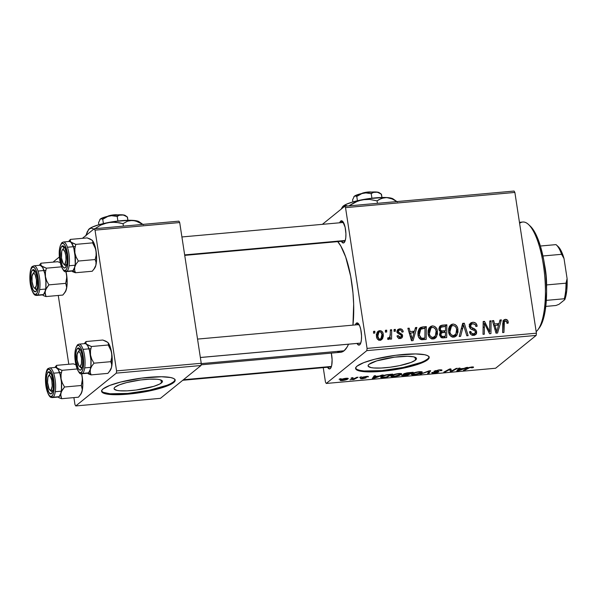 <?xml version="1.0" encoding="UTF-8"?>
<svg xmlns="http://www.w3.org/2000/svg" width="597" height="597" viewBox="0 0 597 597"><rect width="100%" height="100%" fill="white"/><g stroke="black" fill="none" stroke-linecap="round" stroke-linejoin="round"><path stroke-width="0.9" d="M161.481 382.923A24.477 4.672 -8.7 0 1 135.161 390.147A24.477 4.672 -8.7 0 1 114.072 388.714A24.477 4.672 -8.7 0 1 115.057 387.095L119.437 384.819L126.691 382.565L140.452 379.983L149.511 379.17L156.854 379.244L159.526 379.617L162.332 380.961L162.369 381.886L159.705 384.043L153.765 386.356L136.086 390.035L127.027 390.848L119.676 390.774L117.012 390.401L114.199 389.057L114.161 388.132L115.057 387.095A24.477 4.672 -8.7 0 1 141.377 379.871A24.477 4.672 -8.7 0 1 162.459 381.304A24.477 4.672 -8.7 0 1 161.481 382.923L161.041 380.058L161.481 382.923M101.602 390.99A37.193 7.097 171.3 0 0 134.482 392.707A37.193 7.097 171.3 0 0 173.548 381.841L173.66 382.565A37.193 7.097 -8.7 0 1 133.653 393.542A37.193 7.097 -8.7 0 1 101.609 391.356A37.193 7.097 -8.7 0 1 103.094 388.901L101.744 390.483L101.803 391.878L103.266 393.042L106.072 393.923L115.266 394.721L135.056 393.371L155.974 389.445L166.996 386.028L173.66 382.565L175.011 380.983L174.951 379.58L173.496 378.423L170.682 377.543L161.488 376.744L141.698 378.095L120.788 382.02L109.766 385.438L103.094 388.901A37.193 7.097 -8.7 0 1 143.101 377.916A37.193 7.097 -8.7 0 1 175.145 380.102A37.193 7.097 -8.7 0 1 173.66 382.565L173.548 381.841A37.193 7.097 171.3 0 0 175.04 379.752M415.505 360.11A24.477 4.672 -8.7 0 1 389.184 367.342A24.477 4.672 -8.7 0 1 368.095 365.901A24.477 4.672 -8.7 0 1 369.073 364.282L376.789 360.857L394.475 357.178L407.497 356.282L413.549 356.812L416.355 358.155L416.393 359.073L415.505 360.11L411.117 362.394L399.497 365.648L390.11 367.222L381.05 368.036L373.7 367.961L371.035 367.588L368.222 366.245L368.185 365.327L369.073 364.282A24.477 4.672 -8.7 0 1 395.401 357.058A24.477 4.672 -8.7 0 1 416.482 358.498A24.477 4.672 -8.7 0 1 415.505 360.11L415.064 357.245L415.505 360.11M355.625 368.177A37.193 7.097 171.3 0 0 388.505 369.894A37.193 7.097 171.3 0 0 427.571 359.028L427.683 359.752A37.193 7.097 -8.7 0 1 387.677 370.737A37.193 7.097 -8.7 0 1 355.633 368.543A37.193 7.097 -8.7 0 1 357.118 366.088L355.767 367.67L355.827 369.065L357.29 370.23L364.148 371.677L375.319 371.797L389.08 370.558L403.356 368.155L415.96 364.961L421.012 363.215L427.683 359.752L429.034 358.17L428.974 356.775L427.512 355.611L424.706 354.73L415.512 353.931L395.721 355.282L374.812 359.207L363.789 362.625L357.118 366.088A37.193 7.097 -8.7 0 1 397.124 355.111A37.193 7.097 -8.7 0 1 429.168 357.297A37.193 7.097 -8.7 0 1 427.683 359.752L427.571 359.028A37.193 7.097 171.3 0 0 429.064 356.939M339.671 222.845L340.738 221.054L342.566 222.524L340.738 221.054L341.38 220.763L342.753 221.472L345.133 227.293L345.909 233.688L345.775 237.748L345.118 240.912L344.051 242.703A11.156 3.403 84.9 0 1 341.35 241.307L343.409 242.994L344.753 241.778L344.051 242.703A11.156 3.403 84.9 0 0 344.424 242.307L344.424 242.307A11.156 3.403 84.9 0 0 345.782 231.576A11.156 3.403 84.9 0 0 342.536 221.256A11.156 3.403 84.9 0 0 340.738 221.054A11.156 3.403 84.9 0 0 339.693 222.785M360.379 343.111A9.298 2.836 -95.1 0 0 360.73 343.103A9.298 2.836 84.9 0 1 360.618 343.118L200.361 357.513M355.297 324.977L356.364 323.186L358.2 324.664L356.364 323.186L357.685 323.044L359.7 325.902L360.76 329.425L361.543 335.827L361.401 339.887L360.752 343.051L359.678 344.842A11.156 3.403 84.9 0 1 356.984 343.447L359.043 345.126L360.387 343.917L359.678 344.842A11.156 3.403 84.9 0 0 360.058 344.447L360.058 344.447A11.156 3.403 84.9 0 0 361.416 333.716A11.156 3.403 84.9 0 0 358.163 323.387L358.163 323.387A11.156 3.403 84.9 0 0 356.364 323.186A11.156 3.403 84.9 0 0 355.319 324.925M330.245 368.662A11.156 3.403 84.9 0 1 327.544 367.267L329.604 368.946L330.82 367.961L331.701 365.431L332.104 359.648L331.298 353.118A11.156 3.403 84.9 0 1 330.619 368.267A11.156 3.403 84.9 0 1 330.245 368.662M331.29 366.924A9.298 2.836 84.9 0 1 331.178 366.939L182.772 380.267M184.727 255.374L345.103 240.972A9.298 2.836 84.9 0 1 344.991 240.979M201.204 363.625L344.051 350.797A57.655 17.582 -95.1 0 0 348.536 344.208L347.029 347.178L344.051 350.797L201.204 363.625M352.946 325.134A57.655 17.582 -95.1 0 0 337.79 241.628M323.246 367.648L325.455 382.065L326.253 383.453L366.819 350.626L536.166 335.417L495.6 368.245L326.253 383.453L366.819 350.626L367.065 348.402L536.412 333.193L514.875 192.435L345.529 207.644L367.065 348.402L345.529 207.644L344.73 206.263L514.077 191.055L514.875 192.435L514.077 191.055L344.73 206.263L322.387 224.338L344.73 206.263L345.529 207.644L514.875 192.435L536.412 333.193L367.065 348.402L366.819 350.626L536.166 335.417L536.412 333.193L536.166 335.417L495.6 368.245L326.253 383.453L325.455 382.065L323.246 367.648M429.161 327.843L432.318 325.91L430.094 326.835L428.056 333.73L428.079 330.574L428.915 328.246L431.124 326.208L432.795 325.895L434.661 326.432L436.392 328.201L437.303 330.507L437.474 333.977L435.944 337.589L434.22 338.753L432.691 338.992L429.616 337.447L428.056 333.73C428.459 336.939 430.168 338.686 433.183 338.969L435.414 338.096L436.556 336.738L437.392 330.992C436.937 327.88 435.243 326.186 432.318 325.91L430.236 327.596L431.489 327.678M414.49 331.171L415.475 327.589L416.863 327.469L413.064 340.611L411.497 340.753L407.87 328.275L409.161 328.156L410.102 331.566L414.49 331.171L410.102 331.566L409.161 328.156L407.87 328.275L411.497 340.753L413.064 340.611L416.863 327.469L415.475 327.589L414.49 331.171L412.408 332.857L414.49 331.171M505.234 319.365L507.629 320.373L508.248 323.081L506.987 323.365L506.778 321.693L505.943 320.902L504.39 321.417L503.943 332.454L502.644 332.566L503.226 320.671L505.234 319.365L503.861 319.888L502.756 323.171L502.644 332.566L503.943 332.454L504.055 323.373L504.652 321.134L505.383 320.85L506.935 322.253L506.987 323.365L508.248 323.081L508.189 321.925L506.987 322.895L508.189 321.925C507.913 320.179 506.928 319.328 505.234 319.365L503.159 321.044L505.234 319.365M469.675 324.141L472.667 322.29L470.533 323.089L469.361 326.35L469.675 324.141L471.234 322.649L473.488 322.268L475.787 323.171L477.145 326.223L475.884 326.492L475.16 324.522L473.473 323.768L471.518 324.164L470.6 325.88L471.346 327.372L476.063 330.134L476.66 333.036L476.085 334.23L474.399 335.223L472.302 335.23L470.988 334.559L469.533 331.716L470.794 331.469L471.421 333.059L473.324 333.865L474.966 333.298L475.376 331.701L474.757 330.775L470.526 328.693L469.361 326.35C469.66 328.059 470.652 329.163 472.339 329.663L474.757 330.775L475.406 331.865L474.861 333.387L473.555 333.85C472.093 333.91 471.19 333.216 470.832 331.76L469.57 331.992C470.093 334.283 471.481 335.395 473.734 335.327L475.697 334.618L476.675 331.671L474.802 329.037L471.13 327.186L470.623 326.111L471.302 324.313L472.809 323.775L475.272 324.656L475.884 326.492L477.145 326.223C476.772 323.507 475.279 322.201 472.667 322.29L470.585 323.97L471.839 323.999M459.212 336.469L462.668 323.35L464.309 323.208L468.13 335.671L466.839 335.783L463.563 325.104L460.593 336.342L459.212 336.469L460.593 336.342L463.563 325.104L466.839 335.783L468.13 335.671L464.309 323.208L462.668 323.35L459.212 336.469M449.69 325.999L452.847 324.067L450.623 324.992L448.586 331.887L448.608 328.731L449.444 326.402L451.653 324.365L453.324 324.052L455.19 324.589L456.921 326.358L457.832 328.663L457.996 332.133L456.466 335.745L454.75 336.909L453.22 337.148L450.138 335.604L448.586 331.887C448.989 335.096 450.698 336.842 453.713 337.126L455.936 336.253L457.086 334.895L457.921 329.148C457.466 326.037 455.772 324.343 452.847 324.067L450.765 325.753L452.019 325.835M373.535 333.186L373.558 331.357L374.841 331.238L374.849 333.066L373.535 333.186L374.849 333.066L374.841 331.238L373.558 331.357L373.535 333.186M440.877 331.88L439.653 335.111L441.787 337.82L446.69 337.596L446.847 324.775L444.765 326.455L443.071 326.611L444.765 326.455L446.847 324.775L441.899 325.216L440.183 325.902L438.899 328.723L439.526 326.649L440.541 325.656L446.847 324.775L446.69 337.596L442.661 337.917L440.967 337.447L439.601 334.641L439.952 332.842L440.877 331.88L439.556 330.969L438.952 329.469L440.877 331.88L440.564 332.111M499.002 323.581L499.987 319.999L501.383 319.88L497.577 333.022L496.01 333.163L492.383 320.686L493.674 320.567L494.614 323.977L499.002 323.581L494.614 323.977L493.674 320.567L492.383 320.686L496.01 333.163L497.577 333.022L501.383 319.88L499.987 319.999L499.002 323.581L496.92 325.268L499.002 323.581M489.667 328.746L489.809 320.917L491.107 320.798L490.935 333.619L489.577 333.745L484.406 323.343L484.324 334.216L483.025 334.327L483.182 321.514L484.533 321.387L489.727 331.775L489.667 328.746L489.727 331.775L484.533 321.387L483.182 321.514L483.025 334.327L484.324 334.216L484.406 323.343L489.577 333.745L490.935 333.619L491.107 320.798L489.809 320.917L489.667 328.746M399.654 328.843L401.774 329.275L402.96 330.753L403.221 331.85L401.968 332.133L401.318 330.551L400.274 330.007L398.669 330.44L398.281 331.245L398.766 332.402L402.206 334.432L402.542 336.917L401.363 338.178L399.512 338.417L397.93 337.715L397.154 336.469L397.012 335.902L398.274 335.618L398.923 336.887L400.072 337.283L401.371 336.402L401.05 335.021L398.05 333.477L397.08 332.007L397.662 329.693L399.654 328.843L397.893 329.484L397.035 331.775L397.938 333.387L401.162 335.156L401.4 335.887L400.968 337.007L400.251 337.275L398.274 335.618L397.012 335.902C397.445 337.701 398.557 338.544 400.363 338.424L401.841 337.88L402.654 335.574L398.692 332.335L398.303 331.559L398.751 330.365L399.774 329.999C401.08 330.037 401.811 330.753 401.968 332.133L403.199 331.678C402.803 329.693 401.624 328.746 399.654 328.843L397.58 330.529L399.654 328.843M420.728 327.425L426.318 326.619L426.168 339.439L421.116 339.596L418.639 337.186L417.93 334.387L418.012 331.693L419.161 328.76L420.728 327.425L419.96 327.902L417.997 334.932C418.206 337.298 419.37 338.88 421.489 339.693L426.168 339.439L426.318 326.619L422.661 326.947L420.587 328.626L424.243 328.298L426.318 326.619L424.243 328.298L420.587 328.626L422.661 326.947L420.728 327.425L419.295 328.589L420.728 327.425M378.864 332.492L377.073 332.41L379.617 330.641L377.968 331.335L376.491 336.678L376.408 334.738L377.371 331.947L378.931 330.79L380.946 330.805L382.535 332.096L383.177 333.693L383.334 336.036L382.573 338.656L381.013 340.036L378.998 340.156L377.147 338.678L376.491 336.678C376.774 338.909 377.968 340.096 380.073 340.253L381.789 339.581L383.237 334.029C382.901 331.865 381.692 330.738 379.617 330.641L377.543 332.328L378.61 332.41M385.401 332.119L385.423 330.29L386.707 330.171L386.714 331.999L385.401 332.119L386.714 331.999L386.707 330.171L385.423 330.29L385.401 332.119M388.528 339.492L390.296 337.238L388.214 338.924L390.296 337.238L390.266 339.171L391.565 339.051L391.677 329.731L390.348 330.798L391.677 329.731L390.371 329.842L390.281 333.574L390.371 329.842L391.677 329.731L391.565 339.051L390.266 339.171L390.296 337.238L389.207 339.186L387.61 339.238L387.901 337.753L388.893 337.909L389.841 336.715L390.281 333.574C390.513 335.529 389.945 336.999 388.587 337.984L387.901 337.753L387.61 339.238L389.169 339.223M394.065 331.342L394.087 329.514L395.371 329.395L395.378 331.223L394.065 331.342L395.378 331.223L395.371 329.395L394.087 329.514L394.065 331.342M360.439 377.013L359.625 377.461L361.722 376.901L359.625 377.461L360.931 377.341L361.722 376.901L360.439 377.013M351.782 377.789L350.961 378.237L353.066 377.677L350.961 378.237L352.275 378.117L353.066 377.677L351.782 377.789M391.251 375.737C390.237 376.491 391.125 376.797 393.893 376.662L398.109 375.886L401.408 374.431L401.281 373.603L401.408 374.431C402.326 373.707 401.438 373.409 398.744 373.543L393.042 374.804L390.908 376.371L394.43 376.61L399.259 375.528L401.729 374.006L398.744 373.543C394.878 374.065 392.378 374.804 391.251 375.737L390.878 376.282M381.826 375.095L379.319 376.035L374.938 376.423L375.513 375.662L374.222 375.774L372.274 378.573L383.222 374.968L379.319 376.035L374.938 376.423L375.513 375.662L374.222 375.774L372.274 378.573L373.841 378.431L383.222 374.968L381.826 375.095M403.572 373.953L404.378 374.409L404.251 373.595L404.378 374.409L401.788 375.282L402.662 375.797L402.527 374.894L402.662 375.797L407.475 375.409L407.393 374.864L407.475 375.409L413.199 372.274L406.758 372.916L403.848 373.774L403.497 374.282L404.378 374.409L401.677 375.655L407.475 375.409L413.199 372.274L408.258 372.722L403.423 374.185M429.027 370.856L419.989 374.282L429.116 371.222L427.616 373.603L428.915 373.483L430.661 370.707L429.027 370.856L419.989 374.282L429.116 371.222L427.616 373.603L428.915 373.483L430.661 370.707L429.027 370.856M473.384 367.416C473.884 367.006 473.309 366.864 471.66 366.991L467.623 368.088L463.421 370.386L464.727 370.267L464.638 369.722L464.727 370.267L468.779 368.05L468.712 367.595L468.779 368.05L471.108 367.051L472.04 367.58L471.608 367.849L472.943 367.692L472.824 366.939L472.943 367.692L473.57 367.177L472.869 366.939L469.16 367.446L463.421 370.386L464.727 370.267L469.794 367.595L472.943 367.692L473.57 367.148M456.168 368.416L451.362 371.065L450.884 368.894L449.534 369.013L443.802 372.147L445.108 372.028L449.914 369.379L450.362 371.558L451.713 371.438L457.466 368.304L456.168 368.416L451.362 371.065L450.884 368.894L449.534 369.013L443.802 372.147L445.108 372.028L449.914 369.379L450.362 371.558L451.713 371.438L457.466 368.304L456.168 368.416M466.347 367.506L463.832 368.446L459.451 368.834L460.026 368.073L458.735 368.185L456.787 370.983L467.735 367.379L463.832 368.446L459.451 368.834L460.026 368.073L458.735 368.185L456.787 370.983L458.354 370.841L467.735 367.379L466.347 367.506M434.146 371.133C433.698 371.528 434.168 371.73 435.571 371.737L435.489 371.215L435.571 371.737L437.4 371.841L437.325 371.356L437.556 372.065L434.914 372.67C433.482 372.789 432.915 372.677 433.206 372.349L431.892 372.491C431.4 373.013 432.25 373.192 434.444 373.021L438.862 371.931L438.802 371.528L438.862 371.931L435.482 371.215L435.407 370.573L435.467 370.983L438.534 369.976L440.564 370.319L440.489 369.834L440.355 370.722L441.683 370.573L441.579 369.886L441.683 370.573C442.504 369.939 441.638 369.715 439.093 369.916L434.012 371.259L437.489 371.856L437.176 372.259L431.743 372.655L433.743 373.073L437.765 372.431L438.944 371.595L435.541 370.931L439.228 370.222L441.683 370.573L441.705 369.916L439.093 369.916L433.959 371.424M411.773 373.894C410.766 374.647 411.646 374.953 414.422 374.819L418.631 374.043L421.937 372.588L421.81 371.759L421.937 372.588C422.848 371.864 421.96 371.565 419.273 371.7L414.005 372.804L411.437 374.528L414.96 374.767L419.788 373.685L422.251 372.162L419.273 371.7C415.408 372.222 412.908 372.953 411.773 373.894L411.4 374.438M368.252 376.923C368.737 376.468 368.021 376.319 366.08 376.476L362.289 377.364L364.782 377.908L364.715 377.483L364.692 378.073L360.476 378.371C360.103 378.782 360.804 378.908 362.588 378.759L366.036 377.908L363.64 377.386L363.543 376.879L368.424 376.714L366.386 376.446L362.849 377.088L362.275 377.64L364.774 377.983L360.476 378.371L362.036 378.804L366.095 377.856L363.677 377.401L363.909 377.073L368.431 376.647M381.065 376.707C380.229 377.274 380.655 377.58 382.341 377.632L382.274 377.2L382.341 377.632L386.946 377.252L386.863 376.707L386.946 377.252L392.677 374.118L386.401 374.789L381.893 376.192L380.744 377.058L381.259 377.573L386.946 377.252L392.677 374.118L386.946 374.7C383.878 375.297 381.916 375.961 381.065 376.707L380.699 377.244M340.409 379.953C339.708 380.476 340.342 380.685 342.297 380.58L342.297 380.58C345.327 380.162 347.245 379.588 348.044 378.849L347.961 378.304L348.044 378.849C348.663 378.349 347.999 378.155 346.044 378.274L342.409 379.005L340.178 380.393L342.544 380.558L346.029 379.826L348.267 378.558L346.044 378.274C343.096 378.685 341.215 379.244 340.409 379.953L340.156 380.334M356.73 377.349L353.663 378.901L349.984 379.819L353.439 379.155L352.566 379.625L353.864 379.505L358.028 377.229L349.984 379.819L353.439 379.155L352.566 379.625L353.864 379.505L358.028 377.229L356.73 377.349M339.909 378.856L339.096 379.304L341.193 378.744L339.096 379.304L340.409 379.185L341.193 378.744L339.909 378.856M58.267 295.47L68.797 364.26L58.267 295.47M73.894 397.609L74.961 404.565L75.759 405.945L116.325 373.125L201.002 365.521L160.429 398.341L75.759 405.945L116.325 373.125L116.572 370.894L201.241 363.289L179.704 222.539L95.027 230.143L116.572 370.894L95.027 230.143L94.236 228.755L178.906 221.151L179.704 222.539L178.906 221.151L94.236 228.755L82.416 238.322L94.236 228.755L95.027 230.143L179.704 222.539L201.241 363.289L116.572 370.894L116.325 373.125L201.002 365.521L201.241 363.289L201.002 365.521L160.429 398.341L75.759 405.945L74.961 404.565L73.894 397.609M53.663 261.583L59.409 256.934L53.663 261.583M201.077 364.812L340.648 352.275A57.655 17.582 -95.1 0 0 344.051 350.797L340.738 352.267L337.23 351.529M337.327 241.098L340.835 246.076L345.678 256.979L350.7 276.389L352.976 292.978L353.663 304.209L352.946 325.186M342.775 222.696A9.298 2.836 84.9 0 1 343.327 222.457A9.298 2.836 84.9 0 1 343.439 222.457A9.298 2.836 -95.1 0 0 342.775 222.696M358.409 324.835A9.298 2.836 84.9 0 1 358.954 324.596A9.298 2.836 84.9 0 1 359.073 324.596A9.298 2.836 -95.1 0 0 358.409 324.835M424.863 360.73L427.571 359.028L428.922 357.446M355.715 368.349L357.178 369.506L359.991 370.394L364.043 370.953L381.886 370.618L403.244 367.439L420.907 362.491M170.839 383.543L173.548 381.841L174.899 380.259M101.691 391.154L103.154 392.319L110.02 393.766L127.862 393.423L149.22 390.244L166.884 385.304M451.631 370.901L451.713 371.438L451.631 370.901M449.966 368.976L450.362 371.558L449.966 368.976M449.884 369.521L450.048 370.595L449.884 369.521M449.862 369.894L450.048 370.595M449.854 368.983L449.914 369.379L449.854 368.983M448.407 369.625L448.496 370.192L448.407 369.625M445.026 371.483L445.108 372.028L445.026 371.483M451.153 369.707L451.362 371.065L451.153 369.707M459.339 368.133L459.451 368.834L459.339 368.133M462.705 368.849L458.153 370.573L457.959 369.304L458.153 370.573L458.735 369.864L458.518 368.498L458.735 369.864L459.205 369.162L459.048 368.155L459.205 369.162L462.705 368.849L458.153 370.573L459.205 369.162L462.705 368.849M472.055 366.961L472.04 367.58M441.683 370.573L441.981 370.125M428.661 371.841L428.915 373.483L428.661 371.841M429.064 370.849L429.116 371.222L429.064 370.849M427.273 371.521L427.333 371.916L427.273 371.521M421.318 373.782L421.37 374.162L421.318 373.782M421.937 372.588L422.251 372.095M417.534 364.543L416.893 364.633M420.676 372.692L414.885 374.468C412.937 374.558 412.318 374.341 413.02 373.804L412.93 373.222L413.02 373.804C413.848 373.08 415.758 372.491 418.751 372.05L418.751 372.05C420.684 371.961 421.325 372.17 420.676 372.692L416.46 374.244L412.766 374.125L414.385 373.08L417.743 372.177L420.392 372.058L420.676 372.692L420.803 371.632M412.631 373.364L412.758 374.192L413.02 373.804M408.624 374.185L406.841 375.162L404.647 375.356L403.087 375.155L403.02 374.722L403.087 375.155L404.266 374.431L408.624 374.185L406.841 375.162L402.997 375.319L404.438 374.647L408.624 374.185M402.908 374.759L403.087 375.155M411.229 372.759L409.296 373.819L406.579 374.058L404.841 373.849L404.773 373.401L404.841 373.849L407.497 372.804L411.184 372.453L409.296 373.819L404.736 374.028L406.788 373.215L411.229 372.759M366.976 376.416L366.871 377.117M374.826 375.722L374.938 376.423L374.826 375.722M378.192 376.438L373.632 378.162L373.438 376.894L373.632 378.162L374.215 377.453L374.006 376.088L374.215 377.453L374.692 376.752L374.535 375.744L374.692 376.752L378.192 376.438L373.632 378.162L374.692 376.752L378.192 376.438M384.244 367.789L383.759 367.909M390.707 374.603L386.319 377.005L382.893 377.267L382.319 376.61C383.319 375.752 385.558 375.132 389.057 374.752L390.707 374.603L386.319 377.005L382.535 377.252L382.043 376.946L382.774 376.304L386.14 375.14L390.707 374.603M381.908 376.185L382.035 377.013L382.319 376.61M401.408 374.431L401.721 373.938M400.147 374.535L394.363 376.311C392.416 376.401 391.789 376.185 392.49 375.647L392.401 375.065L392.49 375.647C393.326 374.923 395.236 374.334 398.229 373.894L398.229 373.894C400.162 373.804 400.796 374.013 400.147 374.535L395.93 376.088L392.236 375.968L393.557 375.043L397.221 374.02L399.863 373.901L400.147 374.535L400.274 373.476M392.11 375.207L392.236 376.035L392.49 375.647M346.723 378.998L342.685 380.311L341.611 379.296L341.693 379.841L345.67 378.311L346.723 378.998L343.79 380.147L341.685 380.282L341.939 379.67L345.342 378.58L346.775 378.58L346.723 378.998L346.85 378.222M353.767 378.856L353.864 379.505L353.767 378.856M404.647 373.446L404.841 373.849M341.372 379.401L341.693 379.841M373.55 332.29L374.841 331.238L373.55 332.29M441.899 325.216L439.817 326.902L442.929 326.619L439.817 326.902L441.899 325.216M444.705 331.342L444.698 332.283L444.705 331.342M444.646 336.835L444.631 337.775L444.646 336.835M437.116 328.977L436.907 329.671M440.056 332.671L442.758 330.962L440.676 332.648L443.399 332.402L445.481 330.716L442.758 330.962C441.407 331.216 440.564 330.686 440.235 329.387L440.944 327.253L445.526 326.387L445.481 330.716L443.399 332.402L445.459 332.216L445.414 336.208L443.213 336.409C441.981 336.648 441.22 336.163 440.922 334.947L441.362 333.111L443.37 332.402L439.847 332.663M441.362 333.111L440.922 334.947L439.817 335.842L440.922 334.947L441.713 336.26L443.213 336.409L441.556 337.745L443.213 336.409L445.414 336.208L443.332 337.895L445.414 336.208L445.459 332.216L441.795 332.79L439.444 334.641M440.235 329.387L439.161 330.26L440.235 329.387L441.511 330.925L445.481 330.716L445.526 326.387L441.422 326.962L440.422 327.94L440.235 329.387M456.735 330.111L457.921 329.148L456.735 330.111M455.884 334.081L455.004 336.574L457.086 334.895L454.802 336.887M452.205 325.88L449.571 326.052M454.72 337.014L455.921 333.82M452.847 336.805L452.19 337.163M448.586 328.798L449.974 327.499M456.63 329.201L455.929 334.014L453.526 335.648C451.399 335.424 450.183 334.178 449.892 331.91L448.772 332.82L449.892 331.91L451.466 326.201L452.981 325.552C455.086 325.768 456.302 326.984 456.63 329.201L455.921 327.201L454.339 325.783L452.735 325.589L451.265 326.372L449.817 329.91L450.034 332.611L451.004 334.544L453.183 335.656L455.481 334.618L456.705 331.708L456.63 329.201M452.451 337.044L455.056 335.021M451.466 326.201L448.601 328.775M462.272 324.85L464.309 323.208L462.272 324.85M462.25 324.955L462.548 325.925L462.25 324.955M461.839 326.492L463.563 325.104L461.839 326.492M461.13 329.201L462.906 327.76L461.13 329.201M469.511 327.014L470.623 326.111L469.511 327.014M470.011 328.089L471.13 327.186L470.011 328.089M471.72 329.395L473.115 328.26L471.72 329.395M473.451 330.126L474.802 329.037L473.451 330.126M475.331 332.76L476.675 331.671L475.331 332.76M474.622 333.581L474.421 335.223M469.652 332.395L470.794 331.469L469.652 332.395M469.72 332.656L470.832 331.76L469.72 332.656M471.973 335.126L473.555 333.85L471.973 335.126M472.473 335.275L474.861 333.387M472.227 324.067L469.152 324.328M472.884 334.984L472.227 335.38M474.361 335.357L474.6 333.35M474.578 334.723L474.652 334.044M469.085 326.119L469.839 325.649M502.741 324.44L504.055 323.373L502.741 324.44M503.062 321.059L504.532 321.231M504.734 321.32L502.838 321.089M504.652 321.134L503.099 322.559M499.637 321.29L501.383 319.88L499.637 321.29M498.629 323.887L498.264 325.149L498.629 323.887M496.249 332.111L495.973 333.051L496.249 332.111M492.6 321.432L493.674 320.567L492.6 321.432M493.585 324.813L494.614 323.977L493.585 324.813M493.794 325.544L496.92 325.268L493.794 325.544M498.525 325.119L496.756 331.693L495.808 332.469L496.756 331.693L495.95 328.574L494.92 329.41L495.95 328.574L495.025 325.44L494.003 326.26L495.025 325.44L498.525 325.119L495.025 325.44L496.756 331.693L498.525 325.119M489.794 321.865L491.107 320.798L489.794 321.865M483.145 324.358L484.406 323.343L483.145 324.358M483.107 327.783L484.451 326.701L483.107 327.783M483.167 322.492L484.533 321.387L483.167 322.492M487.219 329.223L488.212 328.417L487.219 329.223M488.898 332.439L489.727 331.775L488.898 332.439M397.221 332.439L398.303 331.559L397.221 332.439M397.684 333.148L398.692 332.335L397.684 333.148M398.96 333.984L400.057 333.096L398.96 333.984M401.206 336.738L402.654 335.574L401.206 336.738M400.58 337.32L400.52 338.409M397.169 336.514L398.274 335.618L397.169 336.514M398.975 338.305L400.251 337.275L398.975 338.305M397.124 330.589L398.527 330.544M399.677 332.977L399.497 332.589M398.684 331.835L398.192 331.693M400.572 337.253L400.46 338.596M397.02 330.611L398.811 330.596M415.116 328.88L416.863 327.469L415.116 328.88M414.117 331.477L413.751 332.738L414.117 331.477M411.736 339.7L411.46 340.641L411.736 339.7M408.087 329.022L409.161 328.156L408.087 329.022M409.072 332.402L410.102 331.566L409.072 332.402M409.281 333.133L412.408 332.857L409.281 333.133M414.012 332.708L412.243 339.283L411.296 340.059L412.243 339.283L411.437 336.163L410.408 336.999L411.437 336.163L410.505 333.029L409.49 333.85L410.505 333.029L414.012 332.708L410.505 333.029L412.243 339.283L414.012 332.708M424.116 338.678L424.101 339.618L424.116 338.678M418.012 331.619L419.004 330.656M425.004 328.231L424.885 338.051L422.81 339.73L424.885 338.051L423.019 338.223L421.266 339.641L423.019 338.223L421.37 338.156L420.169 339.126L421.37 338.156L419.295 334.895L418.169 335.805L419.295 334.895L420.751 329.201L425.004 328.231L420.952 329.051L419.557 331.074L419.236 334.41L420.154 337.26L421.781 338.238L424.885 338.051L425.004 328.231M420.751 329.201L418.034 331.581M436.206 331.954L437.392 330.992L436.206 331.954M435.355 335.924L434.482 338.417L436.556 336.738L434.273 338.73M431.676 327.723L429.049 327.895M434.191 338.857L435.392 335.663M432.318 338.648L431.661 339.006M428.056 330.641L429.444 329.343M436.101 331.044L435.4 335.857L433.004 337.492C430.87 337.268 429.661 336.021 429.362 333.753L428.243 334.663L429.362 333.753L430.937 328.044L432.452 327.395C434.556 327.611 435.773 328.828 436.101 331.044L435.4 329.044L433.81 327.626L432.213 327.432L430.743 328.216L429.288 331.753L429.504 334.454L430.474 336.387L432.653 337.499L434.952 336.462L436.176 333.551L436.101 331.044M431.929 338.887L434.534 336.865M430.937 328.044L428.071 330.619M382.05 334.992L383.237 334.029L382.05 334.992M381.117 338.7L380.587 340.171M380.461 340.387L380.834 339.626M376.311 334.432L377.364 333.551M379.491 339.544L379.095 340.133M381.976 334.283L380.938 338.671L378.744 340.074L379.946 339.096C378.617 338.872 377.894 338.036 377.774 336.566L376.655 337.477L377.774 336.566L378.886 332.186L379.789 331.79C381.117 331.992 381.849 332.827 381.976 334.283L380.662 331.969L379.438 331.865L378.394 332.745L377.7 335.842L378.879 338.783L379.946 339.096L381.177 338.447L381.976 336.484L381.976 334.283M378.886 332.186L376.476 334.201M385.416 331.223L386.707 330.171L385.416 331.223M389.52 337.32L389.52 337.872L389.52 337.32M387.714 338.7L388.587 337.984L387.714 338.7M387.662 338.947L388.587 337.984M394.072 330.447L395.371 329.395L394.072 330.447M519.606 223.36A55.79 17.014 84.9 0 1 528.472 224.457A55.79 17.014 84.9 0 1 544.718 276.068A55.79 17.014 84.9 0 1 537.927 329.745A55.79 17.014 84.9 0 1 536.173 331.633A55.79 17.014 -95.1 0 0 544.106 270.269A55.79 17.014 -95.1 0 0 522.778 222.024L519.45 222.323M537.927 329.745L539.352 327.85A53.931 16.447 -95.1 0 0 545.919 275.963A53.931 16.447 -95.1 0 0 530.211 226.076A53.931 16.447 -95.1 0 0 529.345 225.338L529.584 225.524M530.196 226.054L532.912 229.233L536.113 234.8L540.404 246.128L543.763 260.158L545.889 275.672L546.613 291.336L545.292 310.142L542.703 321.111L538.987 328.313M85.304 343.588L86.528 344.223L85.737 342.894L85.99 341.544L102.796 340.036L107.699 342.32L108.482 343.656L108.229 344.999L91.431 346.514L87.401 344.865L85.983 343.566L85.99 341.544L102.796 340.036L105.676 341.096L107.699 342.32L108.908 343.917L111.691 353.14L111.736 357.491L110.781 361.678L111.654 364.364L111.527 367.334L110.176 370.394L107.9 373.379L91.095 374.886L90.222 372.2L90.356 369.237A14.88 4.537 84.9 0 1 88.572 372.849L91.095 374.886L90.222 372.2L90.356 369.237L91.707 366.177L93.983 363.185L110.781 361.678L93.983 363.185L91.789 359.275L90.52 355.043L90.475 350.7L91.431 346.514L108.229 344.999L111.199 350.984L112.124 356.999L111.527 367.334L109.736 370.953M80.035 366.446A9.298 2.836 -95.1 0 0 82.013 368.133A9.298 2.836 84.9 0 1 81.901 368.148A9.298 2.836 84.9 0 1 80.035 366.446A9.298 2.836 84.9 0 0 81.901 368.148A9.298 2.836 84.9 0 0 82.013 368.133A9.298 2.836 -95.1 0 1 80.953 367.745L79.214 366.133A7.44 2.269 84.9 0 1 77.043 359.245A7.44 2.269 84.9 0 1 77.953 352.088A7.44 2.269 84.9 0 1 78.453 351.678A7.44 2.269 84.9 0 1 81.498 358.222A7.44 2.269 84.9 0 1 80.155 366.409L82.05 368.021L78.797 365.625L77.11 359.864L77.147 354.417L78.453 351.678L79.356 351.924L80.259 353.26L81.498 358.222L81.461 363.677L80.155 366.409A7.44 2.269 84.9 0 1 79.214 366.133M77.647 348.215L79.685 349.864A9.298 2.836 84.9 0 1 80.237 349.626A9.298 2.836 84.9 0 1 80.349 349.626L82.043 354.454L82.819 360.857L82.416 366.648L80.961 369.871A11.156 3.403 84.9 0 1 76.185 361.573A11.156 3.403 84.9 0 1 77.647 348.215L78.968 348.073L80.341 349.603A9.298 2.836 -95.1 0 0 79.685 349.864L77.647 348.215A11.156 3.403 84.9 0 1 79.446 348.417A11.156 3.403 84.9 0 1 82.692 358.745A11.156 3.403 84.9 0 1 81.334 369.476A11.156 3.403 84.9 0 1 80.961 369.871L79.64 370.013L78.267 368.483L76.185 361.573L75.923 353.178L76.58 350.006L77.647 348.215M81.662 368.946L80.961 369.871L81.662 368.946M84.931 343.603A14.88 4.537 84.9 0 1 86.528 344.223L87.744 345.82L89.811 351.424L90.953 358.894L90.863 366.245L90.356 369.237L88.572 372.849L82.573 373.386L88.572 372.849A14.88 4.537 -95.1 0 0 90.722 356.513A14.88 4.537 -95.1 0 0 85.028 343.596L79.035 344.133A14.88 4.537 84.9 0 1 84.722 357.058A14.88 4.537 84.9 0 1 82.573 373.386A1.119 1.045 -129 0 1 81.349 372.401A13.761 4.194 84.9 0 1 75.453 362.163A13.761 4.194 84.9 0 1 77.259 345.693L75.946 347.902L75.14 351.805L75.453 362.163L76.528 367.036L78.028 370.692L78.864 371.879L80.558 372.752L82.058 371.535L83.14 368.416L83.64 363.872L83.155 355.931L82.08 351.058L80.58 347.402L78.894 345.514L77.259 345.693A1.119 1.045 -129 0 1 77.61 344.738A1.119 1.045 51 0 0 77.259 345.693A13.761 4.194 84.9 0 1 83.155 355.931A13.761 4.194 84.9 0 1 81.349 372.401A1.119 1.045 51 0 0 82.573 373.386A14.88 4.537 -95.1 0 0 84.796 357.693A14.88 4.537 -95.1 0 0 79.431 344.156M88.199 373.819L91.095 374.886L107.9 373.379L110.176 370.394L111.527 367.334A14.88 4.537 -95.1 0 0 111.691 353.14L111.736 357.491L110.781 361.678L111.654 364.364L111.527 367.334A14.88 4.537 -95.1 0 1 110.236 370.424L109.266 371.722M89.983 374.52L91.095 374.886L88.572 372.849L87.416 373.229M86.811 373.035L88.572 372.849L89.998 370.461L90.863 366.237L91.05 360.827L89.363 349.775L87.744 345.82L85.916 343.782L85.005 343.596M82.573 373.386A14.88 4.537 84.9 0 1 81.692 373.767L87.692 373.229A14.88 4.537 -95.1 0 0 88.572 372.849A14.88 4.537 84.9 0 1 87.587 373.237M85.99 341.544L84.281 343.663M90.52 355.043A14.88 4.537 84.9 0 1 90.356 369.237L91.707 366.177L93.983 363.185L91.789 359.275L90.52 355.043L90.475 350.7L91.431 346.514L86.528 344.223A14.88 4.537 84.9 0 1 90.52 355.043M107.699 342.32L108.482 343.656L108.229 344.999L110.43 348.909L111.691 353.14A14.88 4.537 -95.1 0 0 107.714 342.342A14.88 4.537 -95.1 0 0 107.699 342.32L107.714 342.342M78.886 351.126A9.298 2.836 84.9 0 1 80.005 349.678L78.453 351.678L80.005 349.678A9.298 2.836 84.9 0 1 80.237 349.626A9.298 2.836 84.9 0 1 80.349 349.626A9.298 2.836 -95.1 0 0 80.005 349.678A9.298 2.836 -95.1 0 0 79.379 350.193L77.953 352.088M200.353 357.476L360.745 343.074L200.353 357.476M63.76 248.039L62.334 249.934A7.44 2.269 84.9 0 1 65.61 254.382A7.44 2.269 84.9 0 1 65.021 263.874L66.648 265.105L65.021 263.874L65.991 260.053L65.834 255.792L64.954 251.912L63.178 249.501L62.334 249.934L61.692 251.434L61.513 258.023L63.252 263.62L64.177 264.314L65.021 263.874A7.44 2.269 84.9 0 1 63.581 263.993A7.44 2.269 84.9 0 1 61.416 257.113A7.44 2.269 84.9 0 1 62.319 249.956A7.44 2.269 84.9 0 1 62.334 249.934L63.76 248.039A9.298 2.836 84.9 0 1 64.61 247.486A9.298 2.836 84.9 0 1 64.722 247.486A9.298 2.836 -95.1 0 0 63.76 248.039A9.298 2.836 -95.1 0 0 63.745 248.053A9.298 2.836 -95.1 0 0 63.73 248.076A9.298 2.836 84.9 0 1 63.76 248.039M184.66 254.904L345.26 240.487L184.66 254.904M63.581 263.993L65.319 265.605A9.298 2.836 -95.1 0 0 66.386 265.993A9.298 2.836 84.9 0 1 66.274 266.008A9.298 2.836 84.9 0 1 64.409 264.307A9.298 2.836 -95.1 0 0 66.386 265.993A9.298 2.836 84.9 0 1 66.274 266.008A9.298 2.836 84.9 0 1 64.409 264.307M69.677 241.457L70.901 242.083L70.11 240.755L70.364 239.404L87.162 237.897L92.065 240.181L92.856 241.516L92.602 242.867L75.804 244.374L71.774 242.725L70.349 241.427L70.364 239.404L87.162 237.897L90.05 238.957L92.065 240.181L93.281 241.778L96.065 251.009L96.11 255.352L95.154 259.538L96.027 262.225L95.893 265.195L94.55 268.254L92.266 271.239L75.468 272.754L74.595 270.06L74.729 267.098A14.88 4.537 84.9 0 1 72.938 270.717L75.468 272.754L74.595 270.06L74.729 267.098L76.073 264.038L78.356 261.046L95.154 259.538L78.356 261.046L76.162 257.135L74.894 252.904L74.849 248.561L75.804 244.374L92.602 242.867L95.572 248.845L96.49 254.859L96.408 262.202L95.893 265.195L94.11 268.814M64.058 247.725A9.298 2.836 -95.1 0 0 63.73 248.076A9.298 2.836 84.9 0 1 64.058 247.725A9.298 2.836 84.9 0 1 64.61 247.486A9.298 2.836 84.9 0 1 64.722 247.486A9.298 2.836 -95.1 0 0 64.058 247.725L62.021 246.083L64.058 247.725M65.334 267.732A11.156 3.403 84.9 0 1 60.558 259.434A11.156 3.403 84.9 0 1 62.021 246.083L63.342 245.934L64.707 247.464L66.797 254.382L67.192 260.822L66.789 264.508L65.909 267.031L64.692 268.016L63.319 267.314L61.998 265.023L60.29 257.27L60.297 251.038L60.954 247.867L62.021 246.083A11.156 3.403 84.9 0 1 63.812 246.285A11.156 3.403 84.9 0 1 67.065 256.606A11.156 3.403 84.9 0 1 65.707 267.337A11.156 3.403 84.9 0 1 65.334 267.732L66.036 266.807L65.334 267.732M69.297 241.464A14.88 4.537 84.9 0 1 70.901 242.083L73.23 246.136L74.894 252.904L75.237 264.105L74.729 267.098L72.938 270.717L66.946 271.247L72.938 270.71A14.88 4.537 -95.1 0 0 75.095 254.374A14.88 4.537 -95.1 0 0 69.401 241.457L63.401 241.994A14.88 4.537 84.9 0 1 69.095 254.919A14.88 4.537 84.9 0 1 66.946 271.247A1.119 1.045 -129 0 1 65.722 270.262A13.761 4.194 84.9 0 1 59.827 260.023A13.761 4.194 84.9 0 1 61.633 243.554L60.312 245.763L59.506 249.665L59.499 257.359L61.61 266.919L63.237 269.74L64.931 270.613L66.431 269.396L67.513 266.277L67.849 256.456L67.051 251.247L64.954 245.263L63.26 243.375L61.633 243.554A1.119 1.045 -129 0 1 61.984 242.598A1.119 1.045 51 0 0 61.633 243.554A13.761 4.194 84.9 0 1 67.521 253.792A13.761 4.194 84.9 0 1 65.722 270.262A1.119 1.045 51 0 0 66.946 271.247A14.88 4.537 -95.1 0 0 69.17 255.561A14.88 4.537 -95.1 0 0 63.804 242.016M72.565 271.687L75.468 272.754L92.266 271.239L94.55 268.254L95.893 265.195A14.88 4.537 -95.1 0 0 96.065 251.009L96.11 255.352L95.154 259.538L96.027 262.225L95.893 265.195A14.88 4.537 -95.1 0 1 94.61 268.284L93.632 269.583M74.356 272.389L75.468 272.754L72.938 270.717L71.789 271.09M71.177 270.896L72.938 270.71L74.364 268.322L75.237 264.098L75.423 258.688L73.73 247.636L71.207 242.397L69.379 241.457M66.946 271.247A14.88 4.537 84.9 0 1 66.066 271.628L72.065 271.09A14.88 4.537 -95.1 0 0 72.938 270.71A14.88 4.537 84.9 0 1 71.961 271.098M70.364 239.404L68.655 241.524M74.894 252.904A14.88 4.537 84.9 0 1 74.729 267.098L76.073 264.038L78.356 261.046L76.162 257.135L74.894 252.904L74.849 248.561L75.804 244.374L70.901 242.083A14.88 4.537 84.9 0 1 74.894 252.904M92.065 240.181L92.856 241.516L92.602 242.867L94.796 246.77L96.065 251.009A14.88 4.537 -95.1 0 0 92.087 240.203A14.88 4.537 -95.1 0 0 92.065 240.181L92.087 240.203M52.842 391.065L51.208 389.834A7.44 2.269 84.9 0 1 49.775 389.945A7.44 2.269 84.9 0 1 47.611 383.065A7.44 2.269 84.9 0 1 48.514 375.909A7.44 2.269 84.9 0 1 48.521 375.894L49.954 373.991A9.298 2.836 -95.1 0 0 49.939 374.013A9.298 2.836 -95.1 0 0 49.924 374.035A9.298 2.836 84.9 0 1 49.954 373.991A9.298 2.836 84.9 0 1 50.797 373.446A9.298 2.836 84.9 0 1 50.909 373.438A9.298 2.836 -95.1 0 0 49.954 373.991L47.887 377.386L47.566 382.528L49.006 388.834L50.364 390.266L51.208 389.834L52.185 386.005L51.805 380.341L50.29 376.155L49.364 375.461L48.521 375.894A7.44 2.269 84.9 0 1 51.805 380.341A7.44 2.269 84.9 0 1 51.208 389.834L52.842 391.065M49.775 389.945L51.514 391.557A9.298 2.836 -95.1 0 0 52.573 391.945A9.298 2.836 84.9 0 1 52.461 391.968A9.298 2.836 84.9 0 1 50.603 390.266A9.298 2.836 -95.1 0 0 52.573 391.945A9.298 2.836 84.9 0 1 52.461 391.968A9.298 2.836 84.9 0 1 50.603 390.266M331.447 366.439L183.428 379.729L331.447 366.439M81.543 373.341L82.423 379.155L81.349 385.498L64.543 387.005L62.349 383.095L61.088 378.864L61.036 374.513L61.991 370.327L77.103 368.976L61.991 370.327L57.969 368.677L56.543 367.386L56.558 365.357L73.356 363.849L56.558 365.357L54.842 367.476M50.909 373.438A9.298 2.836 -95.1 0 0 50.252 373.685L48.208 372.035A11.156 3.403 84.9 0 1 50.006 372.237A11.156 3.403 84.9 0 1 53.252 382.558A11.156 3.403 84.9 0 1 51.894 393.296A11.156 3.403 84.9 0 1 51.521 393.692L52.23 392.759L50.879 393.975L48.835 392.304L46.745 385.386L46.35 378.946L46.753 375.267L47.633 372.737L48.85 371.752L50.223 372.461L51.543 374.752L53.252 382.498L53.245 388.737L52.588 391.901L51.521 393.692A11.156 3.403 84.9 0 1 46.745 385.386A11.156 3.403 84.9 0 1 48.208 372.035L50.252 373.685A9.298 2.836 84.9 0 1 50.797 373.446A9.298 2.836 84.9 0 1 50.909 373.438M53.133 397.206A1.119 1.045 -129 0 1 51.909 396.214A13.761 4.194 84.9 0 1 46.021 385.975A13.761 4.194 84.9 0 1 47.82 369.513A1.119 1.045 -129 0 1 48.17 368.55A1.119 1.045 51 0 0 47.82 369.513L46.029 373.491L45.693 383.311L47.805 392.871L49.424 395.699L51.118 396.565L52.618 395.356L53.708 392.236L54.043 382.416L51.932 372.856L49.454 369.334L47.82 369.513A13.761 4.194 84.9 0 1 53.715 379.752A13.761 4.194 84.9 0 1 51.909 396.214A1.119 1.045 51 0 0 53.133 397.206A14.88 4.537 84.9 0 1 52.252 397.587C51.648 397.236 49.573 398.893 46.917 390.498C44.193 381.744 45.768 368.924 48.178 368.55L49.596 367.953A14.88 4.537 84.9 0 1 55.29 380.871A14.88 4.537 84.9 0 1 53.133 397.206L59.133 396.669L53.133 397.206A14.88 4.537 -95.1 0 0 55.357 381.513A14.88 4.537 -95.1 0 0 49.991 367.968M52.252 397.587L58.252 397.05A14.88 4.537 -95.1 0 0 59.133 396.669L57.984 397.05M73.356 363.849L76.237 364.909L73.356 363.849M81.64 373.774A14.88 4.537 -95.1 0 1 82.252 376.961L82.296 381.304L81.349 385.498L82.304 389.625L81.558 392.677L79.826 395.535L80.796 394.244A14.88 4.537 -95.1 0 0 82.087 391.147A14.88 4.537 -95.1 0 0 82.252 376.961L82.804 384.632L82.087 391.147L80.737 394.214L78.461 397.199L61.655 398.706L60.7 394.572L61.446 391.52L64.543 387.005L81.349 385.498L82.304 389.625L81.304 393.408L80.304 394.766M58.76 397.639L61.655 398.706L78.461 397.199L79.826 395.535M60.543 398.341L61.655 398.706L60.79 396.02L60.916 393.05L59.133 396.669L60.558 394.281L61.424 390.057L60.916 393.05A14.88 4.537 84.9 0 1 58.148 397.057M55.864 367.409L58.305 369.64L60.372 375.237L61.513 382.714L61.431 390.057L61.431 381.744L59.924 373.595L58.305 369.64L56.476 367.603L55.566 367.416M57.372 396.856L59.133 396.669A14.88 4.537 -95.1 0 0 61.282 380.334A14.88 4.537 -95.1 0 0 55.596 367.409L49.596 367.953M49.924 374.035A9.298 2.836 84.9 0 1 50.252 373.685A9.298 2.836 -95.1 0 0 49.924 374.035L48.514 375.909M62.267 389.99L64.543 387.005L62.349 383.095L61.088 378.864A14.88 4.537 84.9 0 1 60.916 393.05L62.267 389.99M55.491 367.424A14.88 4.537 84.9 0 1 57.088 368.043A14.88 4.537 84.9 0 1 61.088 378.864L61.036 374.513L61.991 370.327L57.088 368.043L56.305 366.707L56.558 365.357M33.813 272.807A9.298 2.836 84.9 0 1 34.939 271.359L33.387 273.359A7.44 2.269 84.9 0 1 36.432 279.903A7.44 2.269 84.9 0 1 35.089 288.09L34.186 287.844L33.29 286.515L32.044 281.545L32.081 276.098L33.387 273.359L34.29 273.605L35.186 274.933L36.432 279.903L36.395 285.351L35.089 288.09L36.984 289.702L35.089 288.09A7.44 2.269 84.9 0 1 34.141 287.806A7.44 2.269 84.9 0 1 31.977 280.926A7.44 2.269 84.9 0 1 32.88 273.769A7.44 2.269 84.9 0 1 33.387 273.359L34.939 271.359A9.298 2.836 -95.1 0 0 34.313 271.874L32.88 273.769M34.141 287.806L35.887 289.418A9.298 2.836 -95.1 0 0 36.947 289.814A9.298 2.836 84.9 0 1 36.835 289.829A9.298 2.836 84.9 0 1 34.969 288.127A9.298 2.836 -95.1 0 0 36.947 289.814A9.298 2.836 84.9 0 1 36.835 289.829A9.298 2.836 84.9 0 1 34.969 288.127M65.909 271.202L66.797 277.015L65.715 283.359L48.917 284.866L46.723 280.956L45.454 276.724L45.409 272.381L46.365 268.187L61.476 266.837L46.365 268.187L42.335 266.538L40.917 265.247L40.924 263.217L57.73 261.71L40.924 263.217L39.215 265.337M35.283 271.299A9.298 2.836 -95.1 0 0 34.619 271.545L32.581 269.896A11.156 3.403 84.9 0 1 34.38 270.098A11.156 3.403 84.9 0 1 37.626 280.418A11.156 3.403 84.9 0 1 36.268 291.157A11.156 3.403 84.9 0 1 35.895 291.552L36.596 290.627L35.253 291.836L33.201 290.164L31.499 285.314L30.85 281.09L31.126 273.127L32.007 270.598L33.223 269.613L35.275 271.284L37.357 278.202L37.618 286.597L36.962 289.761L35.895 291.552A11.156 3.403 84.9 0 1 31.119 283.247A11.156 3.403 84.9 0 1 32.581 269.896L34.619 271.545A9.298 2.836 84.9 0 1 35.171 271.307A9.298 2.836 84.9 0 1 35.283 271.299M37.507 295.067A1.119 1.045 -129 0 1 36.283 294.082A13.761 4.194 84.9 0 1 30.387 283.836A13.761 4.194 84.9 0 1 32.193 267.374A1.119 1.045 -129 0 1 32.544 266.419A1.119 1.045 51 0 0 32.193 267.374L30.88 269.583L30.074 273.486L30.387 283.836L32.171 290.732L33.798 293.56L35.492 294.433L36.992 293.217L38.074 290.097L38.574 285.553L38.089 277.612L37.014 272.739L35.514 269.083L33.82 267.195L32.193 267.374A13.761 4.194 84.9 0 1 38.089 277.612A13.761 4.194 84.9 0 1 36.283 294.082A1.119 1.045 51 0 0 37.507 295.067A14.88 4.537 84.9 0 1 36.626 295.448C36.021 295.105 33.947 296.754 31.283 288.358C28.566 279.605 30.141 266.784 32.551 266.411L33.962 265.814A14.88 4.537 84.9 0 1 39.656 278.732A14.88 4.537 84.9 0 1 37.507 295.067L43.499 294.53L37.507 295.067A14.88 4.537 -95.1 0 0 39.73 279.374A14.88 4.537 -95.1 0 0 34.365 265.829M36.626 295.448L42.626 294.911A14.88 4.537 -95.1 0 0 43.499 294.53L42.35 294.911M57.73 261.71L60.61 262.77L57.73 261.71M66.013 271.635A14.88 4.537 -95.1 0 1 66.625 274.821L66.67 279.172L65.715 283.359L66.677 287.485L65.924 290.538L64.2 293.396L65.17 292.105A14.88 4.537 -95.1 0 0 66.454 289.015A14.88 4.537 -95.1 0 0 66.625 274.821L67.17 282.493L66.454 289.015L65.11 292.075L62.827 295.06L46.029 296.567L45.073 292.433L45.82 289.388L48.917 284.866L65.715 283.359L66.677 287.485L65.67 291.269L64.67 292.627M43.133 295.5L46.029 296.567L62.827 295.06L64.2 293.396M44.917 296.202L46.029 296.567L45.156 293.881L45.29 290.911L43.506 294.53L44.924 292.142L45.797 287.918L45.29 290.911A14.88 4.537 84.9 0 1 42.521 294.918M40.238 265.269L42.671 267.501L44.745 273.098L45.887 280.575L45.797 287.918L45.984 282.508L44.947 273.971L42.671 267.501L40.842 265.464L39.939 265.277M41.745 294.717L43.499 294.53A14.88 4.537 -95.1 0 0 45.656 278.195A14.88 4.537 -95.1 0 0 39.962 265.269L33.962 265.814M46.633 287.851L48.917 284.866L46.723 280.956L45.454 276.724A14.88 4.537 84.9 0 1 45.29 290.911L46.633 287.851M39.857 265.284A14.88 4.537 84.9 0 1 41.462 265.904A14.88 4.537 84.9 0 1 45.454 276.724L45.409 272.381L46.365 268.187L41.462 265.904L40.671 264.568L40.924 263.217M545.434 269.643A31.619 9.642 -95.1 0 0 544.524 264.605L545.942 273.448L546.606 284.926A31.619 9.642 -95.1 0 0 545.434 269.643L545.434 269.643M546.568 287.381A31.619 9.642 -95.1 0 0 546.606 284.926A31.619 9.642 84.9 0 1 546.568 287.381M558.098 246.524L560.523 249.718L564.023 258.538L561.59 254.307L542.927 255.986L561.59 254.307A31.619 9.642 -95.1 0 0 556.016 244.621L540.375 246.024L556.016 244.621A31.619 9.642 84.9 0 1 556.389 244.949A31.619 9.642 84.9 0 1 561.59 254.307L564.023 258.538L567.098 278.635L566.008 283.179L546.606 284.926L566.008 283.179A31.619 9.642 84.9 0 1 564.299 298.761L564.799 299.619L559.008 304.306L555.979 305.492L545.792 306.403L555.979 305.492L559.008 304.306L564.799 299.619A29.753 9.074 -95.1 0 0 567.098 278.635L566.769 290.552L564.799 299.619L564.299 298.761A31.619 9.642 -95.1 0 0 566.008 283.179L567.098 278.635L564.023 258.538A29.753 9.074 -95.1 0 0 558.135 246.561L556.389 244.949M546.33 300.373L564.299 298.761L546.33 300.373M371.327 192.07A5.582 1.067 171.3 0 0 361.976 193.316L366.327 192.234L371.603 192.152M381.393 194.189L379.267 192.689A13.015 2.485 171.3 0 0 376.05 191.988A13.015 2.485 171.3 0 0 363.7 193.1A13.015 2.485 171.3 0 0 354.372 196.204L352.566 199.861L352.887 201.928L352.566 199.861L354.372 196.204L355.536 195.876L356.775 196.458L357.431 200.749L356.775 196.458L361.819 193.615L365.588 192.876L371.222 193.652L371.924 198.219L371.222 193.652L373.483 192.391L377.394 192.204L381.468 194.241L381.968 197.48L381.199 194.055M342.611 206.726L346.073 204.375L352.887 201.928L368.685 198.644L384.222 197.465L390.654 198.025L393.647 199.458M342.656 206.666L341.223 209.099L342.297 207.152L344.484 205.375L347.454 206.017L345.678 205.316L343.35 205.972A26.037 4.97 171.3 0 0 342.656 206.666A26.037 4.97 171.3 0 0 342.596 206.749M342.297 207.152L343.35 205.972A26.037 4.97 171.3 0 1 362.006 199.764L354.708 202.316L348.961 205.883L358.252 200.793L365.782 199.316L369.588 199.405L377.05 200.861L377.431 203.323L377.05 200.861L379.252 199.435L384.05 197.682L386.699 197.547L392.125 198.935L396.863 201.585L392.125 198.935L386.699 197.547A26.037 4.97 171.3 0 0 362.006 199.764L369.588 199.405L377.05 200.861L381.573 198.338L386.699 197.547A26.037 4.97 171.3 0 1 393.147 198.943L397.401 201.943M353.842 196.794L354.939 195.906L356.775 196.458L361.819 193.615L365.588 192.876L371.222 193.652L373.483 192.391L376.05 191.988L378.759 192.689L381.468 194.241M353.849 196.928L354.372 196.204A13.015 2.485 171.3 0 0 354.021 196.547A13.015 2.485 171.3 0 0 353.999 196.592M354.372 196.204L360.566 193.794L370.364 192.152L376.05 191.988L379.237 192.659L379.588 193.264M371.901 193.316L370.976 193.301M117.31 214.883A5.582 1.067 171.3 0 0 107.953 216.129L113.982 214.838L117.587 214.965M127.37 217.002L125.251 215.495A13.015 2.485 171.3 0 0 122.027 214.801A13.015 2.485 171.3 0 0 109.676 215.913A13.015 2.485 171.3 0 0 100.348 219.017L98.55 222.674L98.863 224.741L98.55 222.674L100.348 219.017L101.512 218.689L102.751 219.271L103.408 223.554L102.751 219.271L107.803 216.427L111.564 215.689L117.199 216.457L117.9 221.032L117.199 216.457L119.46 215.196L123.37 215.017L127.445 217.054L127.945 220.293L127.176 216.868M88.632 229.479L85.722 236.099L87.326 231.636L89.326 228.785A26.037 4.97 171.3 0 0 88.632 229.479A26.037 4.97 171.3 0 0 88.572 229.554L92.05 227.188L98.863 224.741L114.661 221.45L130.198 220.278L136.638 220.838L139.623 222.263M88.274 229.964L90.46 228.188L91.654 228.129L94.132 229.293L91.654 228.129L89.326 228.785A26.037 4.97 171.3 0 1 107.982 222.577L111.766 222.129L119.34 222.771L123.027 223.674L123.407 226.136L123.027 223.674L127.549 221.151L130.027 220.494L135.37 220.793L142.84 224.39L138.108 221.748L132.676 220.36A26.037 4.97 171.3 0 0 107.982 222.577L115.564 222.218L123.027 223.674L127.549 221.151L132.676 220.36A26.037 4.97 171.3 0 1 139.123 221.748L143.377 224.756M94.938 228.696L100.684 225.129L107.982 222.577L100.684 225.129L94.938 228.696M99.826 219.599L100.915 218.718L102.751 219.271L107.803 216.427L111.564 215.689L117.199 216.457L119.46 215.196L122.027 214.801L124.736 215.495L127.445 217.054M99.826 219.741L100.348 219.017A13.015 2.485 171.3 0 0 100.005 219.36A13.015 2.485 171.3 0 0 99.975 219.397M100.348 219.017L106.542 216.607L113.02 215.345L122.027 214.801L125.213 215.472L125.564 216.077M117.878 216.121L116.952 216.107M101.497 390.632L101.609 391.356M355.521 367.827L355.633 368.543M429.056 356.573L429.168 357.297M175.033 379.386L175.145 380.102M440.623 370.401L440.541 369.834M435.377 371.125L435.303 370.603M437.638 371.946L437.549 371.371M363.543 377.319L363.483 376.894M364.789 377.931L364.722 377.483M440.944 327.253L438.862 328.94M471.302 324.313L469.22 325.999M398.751 330.365L396.669 332.044M400.968 337.007L398.886 338.693M380.938 338.671L378.856 340.357M528.472 224.457L530.211 226.076M91.065 367.327L84.722 367.894M79.035 344.133L77.617 344.73C74.782 348.7 74.11 354.916 75.603 363.372C77.774 371.334 79.811 374.804 81.692 373.767M90.834 348.67L83.058 349.372M197.54 339.089L358.954 324.596M343.439 222.45L181.913 236.957M75.207 246.539L67.431 247.233M75.088 265.217L69.095 265.755M63.745 248.053L62.319 249.956M63.401 241.994L61.991 242.591C59.155 246.561 58.476 252.777 59.969 261.232C62.148 269.195 64.177 272.665 66.066 271.628M61.625 391.147L55.282 391.714M61.394 372.491L53.618 373.192M39.656 289.575L45.999 289.008M37.992 271.053L45.768 270.351"/></g></svg>
